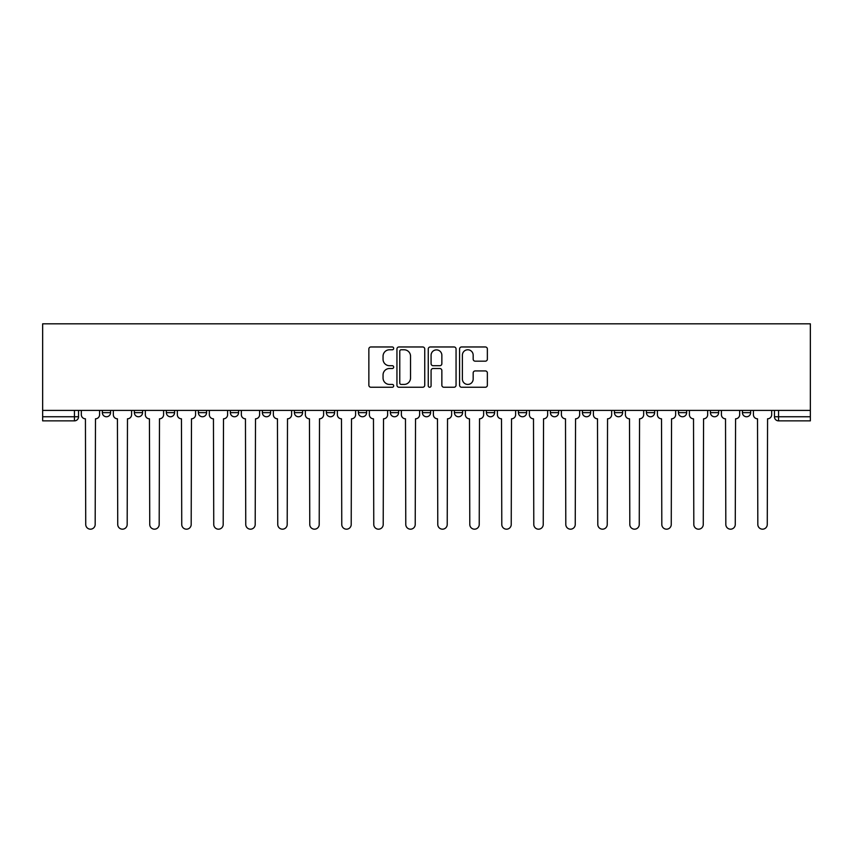 <?xml version="1.0" encoding="UTF-8"?>
<svg xmlns="http://www.w3.org/2000/svg" width="853" height="853" viewBox="0 0 853 853"><rect width="100%" height="100%" fill="white"/><g stroke="black" fill="none" stroke-linecap="round" stroke-linejoin="round"><path stroke-width="1.28" d="M393.681 348.376A1.407 1.407 0 0 0 392.263 346.968L370.874 346.968A2.015 2.015 0 0 0 368.859 348.984L368.859 385.225A2.015 2.015 0 0 0 370.874 387.241L392.263 387.241A1.407 1.407 0 0 0 393.681 385.833A1.407 1.407 0 0 0 392.263 384.426L389.501 384.426A6.44 6.44 0 0 1 383.05 377.986L383.05 374.957A6.44 6.44 0 0 1 389.501 368.517L392.263 368.517A1.407 1.407 0 0 0 393.681 367.11A1.407 1.407 0 0 0 392.263 365.702L389.501 365.702A6.44 6.44 0 0 1 383.05 359.252L383.05 356.234A6.44 6.44 0 0 1 389.501 349.783L392.263 349.783A1.407 1.407 0 0 0 393.681 348.376M742.441 412.649L742.441 410.4L742.441 412.649A4.105 4.105 0 0 0 746.546 416.754A4.105 4.105 0 0 1 742.441 412.649L750.651 412.649A4.105 4.105 0 0 1 746.546 416.754A4.105 4.105 0 0 0 750.651 412.649L750.651 410.4L750.651 412.649M454.404 410.4L454.404 412.649L462.603 412.649A4.105 4.105 0 0 1 458.509 416.754A4.105 4.105 0 0 1 454.404 412.649L454.404 410.4M358.388 410.4L358.388 412.649L366.598 412.649A4.105 4.105 0 0 1 362.493 416.754A4.105 4.105 0 0 1 358.388 412.649L358.388 410.4M294.381 410.4L294.381 412.649L302.58 412.649A4.105 4.105 0 0 1 298.486 416.754A4.105 4.105 0 0 1 294.381 412.649L294.381 410.4M262.372 410.4L262.372 412.649L270.582 412.649A4.105 4.105 0 0 1 266.477 416.754A4.105 4.105 0 0 1 262.372 412.649L262.372 410.4M198.365 410.4L198.365 412.649L206.575 412.649A4.105 4.105 0 0 1 202.47 416.754A4.105 4.105 0 0 1 198.365 412.649L198.365 410.4M485.357 361.171A2.015 2.015 0 0 0 487.362 359.156L487.362 348.984A2.015 2.015 0 0 0 485.357 346.968L461.59 346.968A2.015 2.015 0 0 0 459.575 348.984L459.575 385.225A2.015 2.015 0 0 0 461.59 387.241L485.357 387.241A2.015 2.015 0 0 0 487.362 385.225L487.362 372.942A2.015 2.015 0 0 0 485.357 370.938L475.185 370.938A2.015 2.015 0 0 0 473.17 372.942L473.17 379.041A5.385 5.385 0 0 1 467.785 384.426A5.385 5.385 0 0 1 462.39 379.041L462.39 355.179A5.385 5.385 0 0 1 467.785 349.783A5.385 5.385 0 0 1 473.17 355.179L473.17 359.156A2.015 2.015 0 0 0 475.185 361.171L485.357 361.171M810.35 410.4L42.65 410.4L42.65 323.82L810.35 323.82L810.35 420.86L778.554 420.86A4.105 4.105 0 0 1 774.449 416.754L810.35 416.754M424.741 348.984A2.015 2.015 0 0 0 422.725 346.968L398.959 346.968A2.015 2.015 0 0 0 396.944 348.984L396.944 385.225A2.015 2.015 0 0 0 398.959 387.241L422.725 387.241A2.015 2.015 0 0 0 424.741 385.225L424.741 348.984M430.275 346.968L454.041 346.968A2.015 2.015 0 0 1 456.056 348.984L456.056 385.225A2.015 2.015 0 0 1 454.041 387.241L443.869 387.241A2.015 2.015 0 0 1 441.854 385.225L441.854 370.533A2.015 2.015 0 0 0 439.839 368.517L433.1 368.517A2.015 2.015 0 0 0 431.085 370.533L431.085 385.833A1.407 1.407 0 0 1 429.667 387.241A1.407 1.407 0 0 1 428.259 385.833L428.259 348.984A2.015 2.015 0 0 1 430.275 346.968M774.449 410.4L774.449 416.754L774.449 410.4M78.551 410.4L78.551 416.754L78.551 410.4M74.446 410.4L74.446 420.86L42.65 420.86L42.65 416.754L78.551 416.754A4.105 4.105 0 0 1 74.446 420.86A4.105 4.105 0 0 0 78.551 416.754M42.65 410.4L42.65 416.754M710.442 410.4L710.442 412.649L718.642 412.649L718.642 410.4L718.642 412.649A4.105 4.105 0 0 1 714.537 416.754A4.105 4.105 0 0 1 710.442 412.649A4.105 4.105 0 0 0 714.537 416.754M686.644 412.649L686.644 410.4L686.644 412.649A4.105 4.105 0 0 1 682.539 416.754A4.105 4.105 0 0 1 678.434 412.649L686.644 412.649A4.105 4.105 0 0 1 682.539 416.754M678.434 410.4L678.434 412.649M654.635 410.4L654.635 412.649A4.105 4.105 0 0 1 650.53 416.754A4.105 4.105 0 0 1 646.425 412.649L654.635 412.649A4.105 4.105 0 0 1 650.53 416.754M646.425 410.4L646.425 412.649M622.626 410.4L622.626 412.649A4.105 4.105 0 0 1 618.532 416.754A4.105 4.105 0 0 1 614.427 412.649L622.626 412.649M614.427 410.4L614.427 412.649M590.628 410.4L590.628 412.649A4.105 4.105 0 0 1 586.523 416.754A4.105 4.105 0 0 1 582.418 412.649L590.628 412.649M582.418 410.4L582.418 412.649M558.619 410.4L558.619 412.649A4.105 4.105 0 0 1 554.514 416.754A4.105 4.105 0 0 1 550.42 412.649L558.619 412.649M550.42 410.4L550.42 412.649M526.621 410.4L526.621 412.649A4.105 4.105 0 0 1 522.516 416.754A4.105 4.105 0 0 1 518.411 412.649A4.105 4.105 0 0 0 522.516 416.754M518.411 410.4L518.411 412.649L526.621 412.649M494.612 410.4L494.612 412.649A4.105 4.105 0 0 1 490.507 416.754A4.105 4.105 0 0 1 486.402 412.649A4.105 4.105 0 0 0 490.507 416.754M486.402 410.4L486.402 412.649L494.612 412.649M462.603 410.4L462.603 412.649A4.105 4.105 0 0 1 458.509 416.754M430.605 410.4L430.605 412.649A4.105 4.105 0 0 1 426.5 416.754A4.105 4.105 0 0 1 422.395 412.649L430.605 412.649M422.395 410.4L422.395 412.649M398.596 410.4L398.596 412.649A4.105 4.105 0 0 1 394.491 416.754A4.105 4.105 0 0 1 390.397 412.649L398.596 412.649L398.596 410.4M390.397 410.4L390.397 412.649M366.598 410.4L366.598 412.649M334.589 410.4L334.589 412.649A4.105 4.105 0 0 1 330.484 416.754A4.105 4.105 0 0 1 326.379 412.649L334.589 412.649L334.589 410.4M326.379 410.4L326.379 412.649M302.58 410.4L302.58 412.649L302.58 410.4M270.582 412.649L270.582 410.4L270.582 412.649A4.105 4.105 0 0 1 266.477 416.754M238.573 410.4L238.573 412.649A4.105 4.105 0 0 1 234.468 416.754A4.105 4.105 0 0 1 230.374 412.649A4.105 4.105 0 0 0 234.468 416.754A4.105 4.105 0 0 0 238.573 412.649L238.573 410.4M230.374 410.4L230.374 412.649L238.573 412.649M206.575 410.4L206.575 412.649M174.566 410.4L174.566 412.649A4.105 4.105 0 0 1 170.461 416.754A4.105 4.105 0 0 1 166.356 412.649A4.105 4.105 0 0 0 170.461 416.754A4.105 4.105 0 0 0 174.566 412.649L166.356 412.649L166.356 410.4M134.358 410.4L134.358 412.649L142.558 412.649L142.558 410.4L142.558 412.649A4.105 4.105 0 0 1 138.463 416.754A4.105 4.105 0 0 1 134.358 412.649A4.105 4.105 0 0 0 138.463 416.754M102.349 410.4L102.349 412.649L110.559 412.649L110.559 410.4L110.559 412.649A4.105 4.105 0 0 1 106.454 416.754A4.105 4.105 0 0 1 102.349 412.649A4.105 4.105 0 0 0 106.454 416.754M401.177 349.783A1.407 1.407 0 0 0 399.769 351.201L399.769 383.018A1.407 1.407 0 0 0 401.177 384.426L404.098 384.426A6.44 6.44 0 0 0 410.538 377.986L410.538 356.234A6.44 6.44 0 0 0 404.098 349.783L401.177 349.783M441.854 355.274A5.385 5.385 0 0 0 436.469 349.89A5.385 5.385 0 0 0 431.085 355.274L431.085 363.687A2.015 2.015 0 0 0 433.1 365.702L439.839 365.702A2.015 2.015 0 0 0 441.854 363.687L441.854 355.274M81.323 414.707L81.323 410.4L81.323 414.707A4.105 4.105 48.4 0 0 85.428 418.802L85.737 524.467A4.723 4.723 48.4 0 0 90.45 529.18A4.723 4.723 48.4 0 0 95.173 524.467L95.483 418.802A4.105 4.105 48.4 0 0 99.577 414.707L99.577 410.4M85.428 418.802L85.737 524.467M95.173 524.467L95.483 418.802M113.332 414.707L113.332 410.4L113.332 414.707A4.105 4.105 48.4 0 0 117.426 418.802L117.735 524.467A4.723 4.723 48.4 0 0 122.459 529.18A4.723 4.723 48.4 0 0 127.172 524.467L127.481 418.802A4.105 4.105 48.4 0 0 131.586 414.707L131.586 410.4M145.33 414.707L145.33 410.4L145.33 414.707A4.105 4.105 48.4 0 0 149.435 418.802L149.744 524.467A4.723 4.723 48.4 0 0 154.457 529.18A4.723 4.723 48.4 0 0 159.18 524.467L159.49 418.802A4.105 4.105 48.4 0 0 163.595 414.707L163.595 410.4M117.426 418.802L117.735 524.467M127.172 524.467L127.481 418.802M149.435 418.802L149.744 524.467M159.18 524.467L159.49 418.802M177.339 414.707L177.339 410.4L177.339 414.707A4.105 4.105 48.4 0 0 181.444 418.802L181.742 524.467A4.723 4.723 48.4 0 0 186.466 529.18A4.723 4.723 48.4 0 0 191.189 524.467L191.488 418.802A4.105 4.105 48.4 0 0 195.593 414.707L195.593 410.4M209.337 414.707L209.337 410.4L209.337 414.707A4.105 4.105 48.4 0 0 213.442 418.802L213.751 524.467A4.723 4.723 48.4 0 0 218.475 529.18A4.723 4.723 48.4 0 0 223.187 524.467L223.497 418.802A4.105 4.105 48.4 0 0 227.602 414.707L227.602 410.4M241.346 414.707L241.346 410.4L241.346 414.707A4.105 4.105 48.4 0 0 245.451 418.802L245.76 524.467A4.723 4.723 48.4 0 0 250.473 529.18A4.723 4.723 48.4 0 0 255.196 524.467L255.505 418.802A4.105 4.105 48.4 0 0 259.6 414.707L259.6 410.4M181.444 418.802L181.742 524.467M191.189 524.467L191.488 418.802M213.442 418.802L213.751 524.467M223.187 524.467L223.497 418.802M245.451 418.802L245.76 524.467M255.196 524.467L255.505 418.802M273.355 414.707L273.355 410.4L273.355 414.707A4.105 4.105 48.4 0 0 277.449 418.802L277.758 524.467A4.723 4.723 48.4 0 0 282.482 529.18A4.723 4.723 48.4 0 0 287.194 524.467L287.504 418.802A4.105 4.105 48.4 0 0 291.609 414.707L291.609 410.4M277.449 418.802L277.758 524.467M287.194 524.467L287.504 418.802M305.353 414.707L305.353 410.4L305.353 414.707A4.105 4.105 48.4 0 0 309.458 418.802L309.767 524.467A4.723 4.723 48.4 0 0 314.48 529.18A4.723 4.723 48.4 0 0 319.203 524.467L319.512 418.802A4.105 4.105 48.4 0 0 323.618 414.707L323.618 410.4M309.458 418.802L309.767 524.467M319.203 524.467L319.512 418.802M337.361 414.707L337.361 410.4L337.361 414.707A4.105 4.105 48.4 0 0 341.467 418.802L341.765 524.467A4.723 4.723 48.4 0 0 346.489 529.18A4.723 4.723 48.4 0 0 351.212 524.467L351.511 418.802A4.105 4.105 48.4 0 0 355.616 414.707L355.616 410.4M341.467 418.802L341.765 524.467M351.212 524.467L351.511 418.802M369.36 414.707L369.36 410.4L369.36 414.707A4.105 4.105 48.4 0 0 373.465 418.802L373.774 524.467A4.723 4.723 48.4 0 0 378.497 529.18A4.723 4.723 48.4 0 0 383.21 524.467L383.519 418.802A4.105 4.105 48.4 0 0 387.625 414.707L387.625 410.4M373.465 418.802L373.774 524.467M383.21 524.467L383.519 418.802M401.368 414.707L401.368 410.4L401.368 414.707A4.105 4.105 48.4 0 0 405.474 418.802L405.783 524.467A4.723 4.723 48.4 0 0 410.496 529.18A4.723 4.723 48.4 0 0 415.219 524.467L415.528 418.802A4.105 4.105 48.4 0 0 419.623 414.707L419.623 410.4M405.474 418.802L405.783 524.467M415.219 524.467L415.528 418.802M433.377 414.707L433.377 410.4L433.377 414.707A4.105 4.105 48.4 0 0 437.472 418.802L437.781 524.467A4.723 4.723 48.4 0 0 442.504 529.18A4.723 4.723 48.4 0 0 447.217 524.467L447.526 418.802A4.105 4.105 48.4 0 0 451.632 414.707L451.632 410.4M437.472 418.802L437.781 524.467M447.217 524.467L447.526 418.802M465.375 414.707L465.375 410.4L465.375 414.707A4.105 4.105 48.4 0 0 469.481 418.802L469.79 524.467A4.723 4.723 48.4 0 0 474.503 529.18A4.723 4.723 48.4 0 0 479.226 524.467L479.535 418.802A4.105 4.105 48.4 0 0 483.64 414.707L483.64 410.4M469.481 418.802L469.79 524.467M479.226 524.467L479.535 418.802M497.384 414.707L497.384 410.4L497.384 414.707A4.105 4.105 48.4 0 0 501.489 418.802L501.788 524.467A4.723 4.723 48.4 0 0 506.511 529.18A4.723 4.723 48.4 0 0 511.235 524.467L511.533 418.802A4.105 4.105 48.4 0 0 515.639 414.707L515.639 410.4M501.489 418.802L501.788 524.467M511.235 524.467L511.533 418.802M529.382 414.707L529.382 410.4L529.382 414.707A4.105 4.105 48.4 0 0 533.488 418.802L533.797 524.467A4.723 4.723 48.4 0 0 538.52 529.18A4.723 4.723 48.4 0 0 543.233 524.467L543.542 418.802A4.105 4.105 48.4 0 0 547.647 414.707L547.647 410.4M533.488 418.802L533.797 524.467M543.233 524.467L543.542 418.802M561.391 414.707L561.391 410.4L561.391 414.707A4.105 4.105 48.4 0 0 565.496 418.802L565.806 524.467A4.723 4.723 48.4 0 0 570.518 529.18A4.723 4.723 48.4 0 0 575.242 524.467L575.551 418.802A4.105 4.105 48.4 0 0 579.645 414.707L579.645 410.4M565.496 418.802L565.806 524.467M575.242 524.467L575.551 418.802M593.4 414.707L593.4 410.4L593.4 414.707A4.105 4.105 48.4 0 0 597.495 418.802L597.804 524.467A4.723 4.723 48.4 0 0 602.527 529.18A4.723 4.723 48.4 0 0 607.24 524.467L607.549 418.802A4.105 4.105 48.4 0 0 611.654 414.707L611.654 410.4M597.495 418.802L597.804 524.467M607.24 524.467L607.549 418.802M625.398 414.707L625.398 410.4L625.398 414.707A4.105 4.105 48.4 0 0 629.503 418.802L629.813 524.467A4.723 4.723 48.4 0 0 634.525 529.18A4.723 4.723 48.4 0 0 639.249 524.467L639.558 418.802A4.105 4.105 48.4 0 0 643.663 414.707L643.663 410.4M629.503 418.802L629.813 524.467M639.249 524.467L639.558 418.802M657.407 414.707L657.407 410.4L657.407 414.707A4.105 4.105 48.4 0 0 661.512 418.802L661.811 524.467A4.723 4.723 48.4 0 0 666.534 529.18A4.723 4.723 48.4 0 0 671.258 524.467L671.556 418.802A4.105 4.105 48.4 0 0 675.661 414.707L675.661 410.4M661.512 418.802L661.811 524.467M671.258 524.467L671.556 418.802M689.405 414.707L689.405 410.4L689.405 414.707A4.105 4.105 48.4 0 0 693.51 418.802L693.82 524.467A4.723 4.723 48.4 0 0 698.543 529.18A4.723 4.723 48.4 0 0 703.256 524.467L703.565 418.802A4.105 4.105 48.4 0 0 707.67 414.707L707.67 410.4M693.51 418.802L693.82 524.467M703.256 524.467L703.565 418.802M721.414 414.707L721.414 410.4L721.414 414.707A4.105 4.105 48.4 0 0 725.519 418.802L725.828 524.467A4.723 4.723 48.4 0 0 730.541 529.18A4.723 4.723 48.4 0 0 735.265 524.467L735.574 418.802A4.105 4.105 48.4 0 0 739.668 414.707L739.668 410.4M725.519 418.802L725.828 524.467M735.265 524.467L735.574 418.802M753.423 414.707L753.423 410.4L753.423 414.707A4.105 4.105 48.4 0 0 757.517 418.802L757.827 524.467A4.723 4.723 48.4 0 0 762.55 529.18A4.723 4.723 48.4 0 0 767.263 524.467L767.572 418.802A4.105 4.105 48.4 0 0 771.677 414.707L771.677 410.4M757.517 418.802L757.827 524.467M767.263 524.467L767.572 418.802M778.554 410.4L778.554 420.86"/></g></svg>
